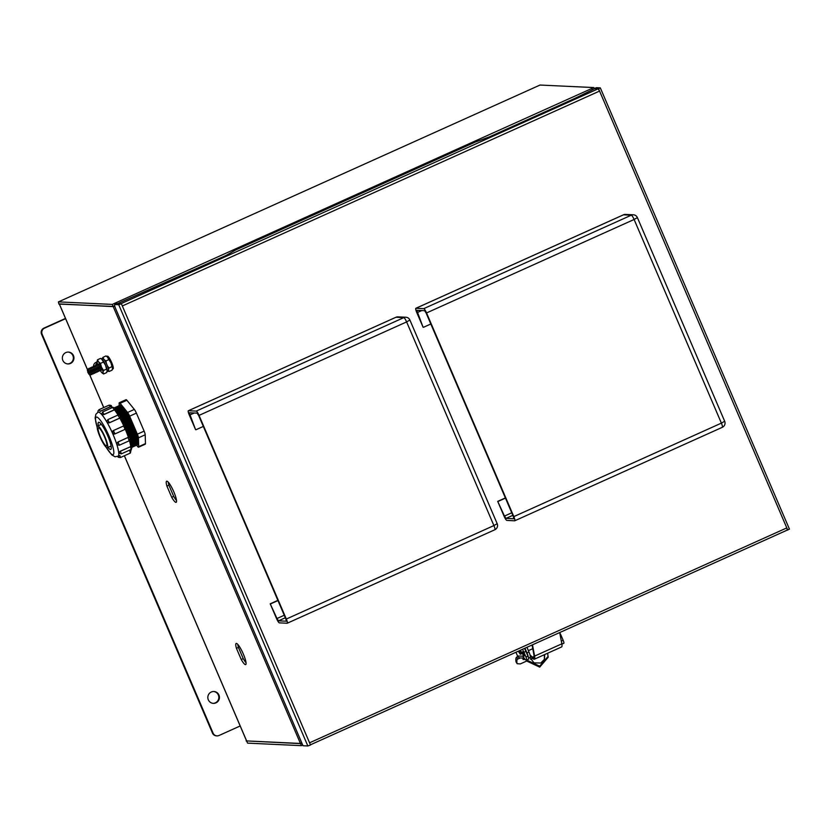 <?xml version="1.0" encoding="UTF-8"?>
<svg xmlns="http://www.w3.org/2000/svg" width="831" height="831" viewBox="0 0 831 831"><rect width="100%" height="100%" fill="white"/><g stroke="black" fill="none" stroke-linecap="round" stroke-linejoin="round"><path stroke-width="1.25" d="M59.707 303.938L113.203 306.608L300.427 743.454L246.641 740.93L124.401 455.741M247.046 740.951L300.542 743.62L301.414 745.656L247.586 743.132L246.506 740.733M540.015 85.042L593.843 87.567L114.408 303.429L112.289 304.406L113.161 306.442L58.897 304.073L58.419 301.892L540.015 85.042L58.419 301.892M166.906 486.083L171.705 497.27A11.592 2.192 -114.2 0 0 176.141 502.34A11.592 2.192 -114.2 0 0 173.388 490.872A11.592 2.192 -114.2 0 0 166.626 481.201A11.592 2.192 -114.2 0 0 166.906 486.083L168.901 485.179A11.592 2.192 65.8 0 1 168.257 482.157M236.44 648.325L241.239 659.513A11.592 2.192 -114.2 0 0 245.685 664.592A11.592 2.192 -114.2 0 0 242.922 653.114A11.592 2.192 -114.2 0 0 236.16 643.454A11.592 2.192 -114.2 0 0 236.44 648.325L238.435 647.432A11.592 2.192 65.8 0 1 237.791 644.399M246.132 740.909L246.714 741.096M301.414 745.656L302.713 745.075M593.843 87.567L594.29 88.605M112.289 304.406L58.461 301.882M114.771 306.12L113.203 306.608M300.427 743.454L301.83 743.028L300.542 743.62M592.472 89.686L591.641 88.533M114.896 304.478L114.449 303.44L115.28 304.312M114.688 305.756L113.161 306.442M176.504 500.491A11.592 2.192 65.8 0 1 173.689 496.377L168.901 485.179M246.049 662.733A11.592 2.192 65.8 0 1 243.234 658.619L238.435 647.432M243.234 658.619L241.239 659.513M173.689 496.377L171.705 497.27M528.381 650.652L532.764 648.679M532.494 644.814L534.593 656.106L561.829 643.838L559.72 632.547M532.069 645.001L533.959 655.108A11.499 2.181 65.8 0 1 533.731 657.861A11.499 2.181 65.8 0 1 532.401 657.207L530.001 654.87M530.271 655.971L532.837 658.474A12.984 2.462 -114.2 0 0 534.343 659.212A12.984 2.462 -114.2 0 0 534.593 656.106M534.343 659.212L561.579 646.954A12.984 2.462 -114.2 0 0 561.829 643.838M529.97 657.466L533.969 662.868L540.794 663.013L544.471 659.295L544.7 654.548M544.357 659.554L544.357 654.703M524.953 648.201L526.979 652.927A5.931 1.122 -114.2 0 1 528.308 657.02M528.63 658.069L530.157 657.383A5.931 1.122 65.8 0 0 528.973 652.034L526.947 647.307M547.66 653.218L548.148 657.29L539.703 667.127L527.405 661.372A48.593 9.193 65.8 0 1 526.74 659.991M527.124 659.814A46.37 8.777 -114.2 0 0 527.405 660.396L527.405 661.372M548.148 656.324L539.693 666.171L527.405 660.396M522.325 652.003L523.904 653.945L524.122 655.991M527.145 660.832L520.279 663.927L517.121 663.699L516.009 661.819A26.405 4.996 65.8 0 1 516.757 657.051L517.879 656.604M516.009 661.819L516.965 663.294A24.182 4.581 65.8 0 1 517.64 659.097L517.703 659.066M517.848 656.552L516.778 657.041L517.64 659.097L520.351 657.955L524.226 658.142M532.692 658.339L530.531 659.315M523.198 658.09L524.049 659.554L524.943 659.149M523.011 659.45L524.049 659.554L523.011 659.45A24.182 4.581 65.8 0 1 523.021 658.079M561.476 641.958A3.334 0.634 65.8 0 1 561.881 644.15L563.761 643.298A3.334 0.634 -114.2 0 0 563.823 643.287A3.334 0.634 -114.2 0 0 563.158 640.286L561.122 635.528A5.931 1.122 -114.2 0 0 559.762 632.755M526.677 660.001L528.558 659.16A3.334 0.634 -114.2 0 0 528.62 659.139A3.334 0.634 -114.2 0 0 527.955 656.137L525.919 651.379A5.931 1.122 -114.2 0 0 524.454 648.429M523.946 657.716A3.334 3.262 -87.3 0 1 523.218 657.103L524.257 658.194A6.679 1.267 65.8 0 0 526.023 660.022L526.563 660.053A3.334 0.634 65.8 0 0 526.625 660.043A3.334 0.634 65.8 0 0 525.961 657.03L527.955 656.137M523.468 656.989L522.886 656.22L517.526 655.971A3.334 3.262 92.7 0 0 520.362 657.955M522.46 649.323A5.931 1.122 65.8 0 1 523.925 652.283L525.961 657.03M517.526 655.971L515.937 652.262M519.479 650.673A2.971 0.561 65.8 0 1 519.905 651.587A2.971 0.561 65.8 0 1 520.497 654.267A2.971 0.561 65.8 0 1 520.123 654.059L518.326 651.192M520.497 654.267L521.494 653.81A2.971 0.561 -114.2 0 0 520.902 651.14A2.971 0.561 -114.2 0 0 520.476 650.226M521.899 652.2L523.655 656.199L521.899 652.2M215.956 702.86A5.931 5.796 92.7 0 0 213.91 691.506A5.931 5.796 92.7 0 0 207.927 698.518A5.931 5.796 92.7 0 0 215.956 702.86M213.058 703.338A5.931 5.796 92.7 0 0 218.771 696.461A5.931 5.796 92.7 0 0 213.609 691.496M70.479 363.438A5.931 5.796 92.7 0 0 68.433 352.084A5.931 5.796 92.7 0 0 62.45 359.096A5.931 5.796 92.7 0 0 70.479 363.438M67.581 363.916A5.931 5.796 92.7 0 0 73.294 357.039A5.931 5.796 92.7 0 0 68.132 352.074M240.221 725.951L219.041 735.487A4.633 4.529 -87.3 0 1 213.068 733.119L42.142 334.291A4.633 4.529 -87.3 0 1 44.469 328.183L65.649 318.647M65.504 318.418L43.887 328.152A4.633 4.529 92.7 0 0 41.55 334.27L212.487 733.087A4.633 4.529 92.7 0 0 216.424 735.851L217.005 735.882M310.42 744.805L789.388 529.118M594.165 88.917A4.633 0.873 65.8 0 1 594.321 88.595A4.633 0.873 65.8 0 1 594.404 88.574L598.154 88.844L594.705 88.678L574.564 98.525L489.459 136.855L475.083 142.153L235.537 250.027L225.866 255.553L117.514 303.658M116.683 303.699A4.633 0.873 65.8 0 1 116.756 303.647A4.633 0.873 65.8 0 1 116.839 303.627L121.388 303.762L118.719 304.707L307.844 745.958L302.993 745.729L115.686 308.727A4.633 0.873 65.8 0 1 114.761 304.541A4.633 0.873 65.8 0 1 114.844 304.53L118.719 304.707M117.472 303.575L120.911 303.741M596.243 87.754A4.633 0.873 -114.2 0 1 596.315 87.702A4.633 0.873 -114.2 0 1 596.398 87.681L600.325 87.889L598.154 88.834M307.844 745.958L310.514 745.012L121.388 303.762M598.621 88.855L599.567 91.067L598.154 88.844M787.746 530.105L786.801 527.903L309.568 742.81M310.42 744.815L787.279 530.074L786.801 527.903L599.567 91.067L122.334 305.964M98.962 370.169L99.855 370.771A3.417 0.644 -114.2 0 0 100.208 370.616L99.855 367.427L97.518 364.653A3.417 0.644 -114.2 0 0 97.175 364.809L97.03 365.889M100.208 370.616A3.417 0.644 -114.2 0 0 99.408 367.749A3.417 0.644 -114.2 0 0 97.518 364.653M97.58 370.792L98.474 371.395A3.417 0.644 -114.2 0 0 98.816 371.239L98.474 368.05L96.136 365.276A3.417 0.644 -114.2 0 0 95.783 365.432L95.648 366.513M98.816 371.239A3.417 0.644 -114.2 0 0 98.027 368.372A3.417 0.644 -114.2 0 0 96.136 365.276M96.188 371.415L97.092 372.018A3.417 0.644 -114.2 0 0 97.435 371.862L97.082 368.673L94.755 365.9A3.417 0.644 -114.2 0 0 94.402 366.055L94.267 367.136M97.435 371.862A3.417 0.644 -114.2 0 0 96.645 368.995A3.417 0.644 -114.2 0 0 94.755 365.9M94.807 372.039L95.71 372.641A3.417 0.644 -114.2 0 0 96.053 372.485L95.7 369.296L93.363 366.523A3.417 0.644 -114.2 0 0 93.02 366.679L92.885 367.759M96.053 372.485A3.417 0.644 -114.2 0 0 95.264 369.618A3.417 0.644 -114.2 0 0 93.363 366.523M93.425 372.662L94.319 373.264A3.417 0.644 -114.2 0 0 94.672 373.109L94.319 369.92L91.981 367.146A3.417 0.644 -114.2 0 0 91.639 367.302L91.493 368.382M94.672 373.109A3.417 0.644 -114.2 0 0 93.872 370.242A3.417 0.644 -114.2 0 0 91.981 367.146M92.044 373.285L92.937 373.888A3.417 0.644 -114.2 0 0 93.29 373.732L92.937 370.543L90.6 367.769A3.417 0.644 -114.2 0 0 90.257 367.925L90.112 369.006M93.29 373.732A3.417 0.644 -114.2 0 0 92.49 370.865A3.417 0.644 -114.2 0 0 90.6 367.769M90.662 373.908L91.555 374.511A3.417 0.644 -114.2 0 0 91.898 374.355L91.555 371.166L89.218 368.393A3.417 0.644 -114.2 0 0 88.865 368.549L88.73 369.629M91.898 374.355A3.417 0.644 -114.2 0 0 91.109 371.488A3.417 0.644 -114.2 0 0 89.218 368.393M89.073 374.397L90.174 375.134A3.417 0.644 -114.2 0 0 90.517 374.978L90.163 371.789L87.837 369.016A3.417 0.644 -114.2 0 0 87.484 369.172L87.837 372.361L89.073 374.397L88.782 372.413L87.317 370.481M90.517 374.978A3.417 0.644 -114.2 0 0 89.727 372.111A3.417 0.644 -114.2 0 0 87.837 369.016M107.272 356.26A6.96 1.319 65.8 0 1 107.376 356.177A6.96 1.319 65.8 0 1 107.5 356.156A6.96 1.319 65.8 0 1 111.562 362.285A6.96 1.319 65.8 0 1 113.089 368.86L112.424 369.161A6.96 1.319 65.8 0 0 110.897 362.565A6.96 1.319 65.8 0 0 106.835 356.457A6.96 1.319 65.8 0 0 106.794 356.457L107.376 356.177M107.261 356.811A6.71 1.267 65.8 0 1 107.355 356.873L105.984 355.969L102.94 357.34L102.618 358.203M107.126 356.696L108.923 359.574L105.88 360.945L103.875 359.387L102.94 357.34M108.923 359.574L110.98 362.887L111.967 366.668L108.923 368.04L107.344 365.723M106.482 363.718L105.88 360.945M111.967 366.668L112.549 368.175L112.071 370.148L109.027 371.519L108.435 370.024L108.923 368.04M107.355 356.873A6.71 1.267 65.8 0 1 107.988 357.527A6.71 1.267 65.8 0 1 110.98 362.887A6.71 1.267 65.8 0 1 112.549 368.175L112.549 368.445A6.71 1.267 65.8 0 0 112.549 368.413L112.549 368.445M108.217 371.135A7.064 1.34 -114.2 0 0 108.352 371.114L109.027 371.519M93.602 366.679A4.113 4.02 -87.3 0 1 97.061 362.056M95.513 366.419A4.113 4.02 -87.3 0 1 97.206 362.877M106.981 371.717A7.064 1.34 -114.2 0 0 107.054 371.696A7.064 1.34 -114.2 0 0 105.506 365.017A7.064 1.34 -114.2 0 0 101.382 358.784A7.064 1.34 -114.2 0 0 101.257 358.805L102.545 358.223A7.064 1.34 -114.2 0 0 102.442 358.306M107.054 371.696L108.352 371.114A7.064 1.34 -114.2 0 0 106.804 364.435A7.064 1.34 -114.2 0 0 102.68 358.203A7.064 1.34 -114.2 0 0 102.545 358.223M97.04 361.755A6.71 1.267 65.8 0 1 97.05 361.516A6.71 1.267 65.8 0 1 97.404 360.966A6.71 1.267 65.8 0 1 98.463 361.817L97.528 359.771L97.04 361.755A6.71 1.267 -114.2 0 0 97.757 364.819M101.07 370.034A3.376 0.644 -114.2 0 0 101.361 370.2A3.376 0.644 -114.2 0 0 101.517 370.044A3.376 0.644 -114.2 0 0 100.613 366.845A3.376 0.644 -114.2 0 0 98.816 364.051A3.376 0.644 -114.2 0 0 98.712 364.02A3.376 0.644 -114.2 0 0 98.525 364.394M101.849 359.241A6.71 1.267 65.8 0 1 101.943 359.314L100.572 358.4L97.528 359.771M100.468 363.386L98.463 361.817A6.71 1.267 65.8 0 1 101.455 367.177L100.468 363.386L103.511 362.015L105.568 365.318L106.555 369.109L103.511 370.481L101.455 367.177A6.71 1.267 65.8 0 1 103.023 372.465L103.511 370.481M101.714 359.137L103.511 362.015M106.555 369.109L107.137 370.605L106.659 372.589L103.615 373.96L103.023 372.465A6.71 1.267 65.8 0 1 102.244 373.057A6.71 1.267 65.8 0 1 101.6 372.392A6.71 1.267 65.8 0 1 100.239 370.335M101.943 359.314A6.71 1.267 65.8 0 1 102.577 359.968A6.71 1.267 65.8 0 1 105.568 365.318A6.71 1.267 65.8 0 1 107.137 370.605L107.137 370.875A6.71 1.267 65.8 0 0 107.137 370.855L107.137 370.875M102.327 373.109L103.615 373.96M286.331 619.033L493.905 525.566L406.619 321.919L199.045 415.386L286.331 619.033A4.633 0.873 -114.2 0 1 287.256 623.219A4.633 0.873 -114.2 0 1 287.173 623.24L279.341 622.866A4.633 0.873 -114.2 0 1 276.546 618.576L270.22 603.815L276.983 618.524L284.254 615.252M199.045 415.386A4.633 0.873 -114.2 0 0 196.251 411.096L188.419 410.732A4.633 0.873 -114.2 0 0 188.336 410.743A4.633 0.873 -114.2 0 0 189.26 414.929L195.586 429.689L189.26 412.768L197.103 413.121L198.619 415.438L285.833 618.939L286.331 621.193L278.489 620.84L276.983 618.524M277.876 600.366L270.22 603.815M203.325 426.438L196.054 429.71M277.959 600.564L270.688 603.836M513.828 516.602L721.391 423.124L634.105 219.477L426.542 312.944L513.828 516.602A4.633 0.873 -114.2 0 1 514.753 520.777A4.633 0.873 -114.2 0 1 514.669 520.798L506.837 520.424A4.633 0.873 -114.2 0 1 504.043 516.134L497.707 501.373L504.469 516.082L511.74 512.81M426.542 312.944A4.633 0.873 -114.2 0 0 423.748 308.654L415.916 308.291A4.633 0.873 -114.2 0 0 415.832 308.301A4.633 0.873 -114.2 0 0 416.757 312.487L423.083 327.248L416.757 310.327L424.599 310.68L426.106 312.996L513.329 516.498L513.828 518.752L505.986 518.399L504.469 516.082M505.362 497.925L497.707 501.373M430.822 323.997L423.55 327.269M505.445 498.122L498.174 501.394M136.409 413.121L129.626 416.175A4.633 0.873 -114.2 0 0 129.501 415.874A4.633 0.873 -114.2 0 0 127.569 412.477L134.342 409.423A4.633 0.873 65.8 0 1 136.274 412.82A4.633 0.873 65.8 0 1 136.409 413.121L144.127 431.133A4.633 0.873 65.8 0 1 145.207 434.79L145.467 443.629A4.633 0.873 65.8 0 1 145.311 444.159L138.538 447.203A4.633 0.873 -114.2 0 0 138.694 446.673L145.467 443.629M100.312 437.542A11.883 2.254 -114.2 0 0 107.355 447.712A11.883 2.254 -114.2 0 0 104.644 436.202A11.883 2.254 -114.2 0 0 97.601 426.033A11.883 2.254 -114.2 0 0 100.312 437.542M100.8 423.706A14.854 2.815 -114.2 0 0 100.925 424.527M108.03 447.41A14.854 2.815 -114.2 0 0 110.783 449.426A14.854 2.815 -114.2 0 0 107.396 435.049A14.854 2.815 -114.2 0 0 98.588 422.335A14.854 2.815 -114.2 0 0 98.266 425.732M100.624 423.498A14.854 2.815 -114.2 0 0 100.78 424.599M112.611 433.024A24.296 4.602 -114.2 0 0 112.59 432.951A24.296 4.602 -114.2 0 0 112.559 432.889L113.411 430.541L114.948 433.927L112.569 432.878A1.776 1.745 -107.1 0 1 113.442 430.541L123.372 426.064A1.776 1.745 -107.1 0 1 125.689 426.978L125.741 427.113A1.776 1.745 72.9 0 1 124.889 429.45M119.934 455.617L117.981 456.531A24.296 4.602 -114.2 0 0 112.434 433.024A24.296 4.602 -114.2 0 0 98.027 412.228L95.897 414.222L95.129 417.983L97.196 427.581M129.865 451.15L130.28 450.963A24.296 4.602 -114.2 0 0 130.883 449.561M118.926 452.895L118.958 452.937A1.776 0.841 149.9 0 0 119.01 453.113L118.926 452.895A24.296 4.602 -114.2 0 0 118.916 452.812L120.402 451.14L121.305 453.871L131.236 449.405L130.394 446.777A1.776 0.841 -30.1 0 1 132.015 446.777A1.776 0.841 -30.1 0 1 132.067 446.953L132.077 446.995M118.958 452.937L118.947 452.864A1.776 0.841 -30.1 0 1 120.464 451.243L130.394 446.777L120.402 451.14M130.332 446.673L130.768 446.517A24.296 4.602 -114.2 0 0 129.439 440.659M116.974 444.315L116.974 444.315A1.776 1.496 138.5 0 0 117.233 444.782L116.953 444.294A24.296 4.602 -114.2 0 0 116.911 444.17L118.012 441.967L119.311 445.229L129.241 440.762L127.995 437.553A1.776 1.496 -41.5 0 1 130.052 438.29L130.093 438.415M116.963 444.253L116.932 444.201A1.776 1.496 -41.5 0 1 118.064 442.019L127.943 437.49L118.012 441.967M127.943 437.49L128.389 437.355A24.296 4.602 -114.2 0 0 125.263 429.222M131.714 446.268A21.679 4.103 -114.2 0 0 131.734 445.748A21.679 4.103 -114.2 0 0 126.032 426.833A21.679 4.103 -114.2 0 0 115.218 409.07A21.679 4.103 -114.2 0 0 115.166 409.029M132.212 447.244A21.679 4.103 -114.2 0 0 133.105 445.136A21.679 4.103 -114.2 0 0 127.403 426.21A21.679 4.103 -114.2 0 0 116.589 408.457A21.679 4.103 -114.2 0 0 114.429 407.73M132.887 446.559A21.679 4.103 -114.2 0 0 134.466 444.523A21.679 4.103 -114.2 0 0 128.763 425.597A21.679 4.103 -114.2 0 0 117.95 407.844A21.679 4.103 -114.2 0 0 115.384 407.689M134.248 445.946A21.679 4.103 -114.2 0 0 135.837 443.91A21.679 4.103 -114.2 0 0 130.135 424.984A21.679 4.103 -114.2 0 0 119.321 407.232A21.679 4.103 -114.2 0 0 116.745 407.065M135.619 445.323A21.679 4.103 -114.2 0 0 137.198 443.297A21.679 4.103 -114.2 0 0 131.495 424.371A21.679 4.103 -114.2 0 0 120.682 406.619A21.679 4.103 -114.2 0 0 118.116 406.452M136.98 444.71A21.679 4.103 -114.2 0 0 132.867 423.758A21.679 4.103 -114.2 0 0 119.477 405.84M104.28 436.317A9.889 1.87 -114.2 0 0 98.422 427.861A9.889 1.87 -114.2 0 0 100.676 437.428A9.889 1.87 -114.2 0 0 106.534 445.883A9.889 1.87 -114.2 0 0 104.28 436.317M126.883 400.251L120.111 403.305A4.633 0.873 -114.2 0 0 119.29 402.723L126.063 399.68A4.633 0.873 65.8 0 1 126.883 400.251L134.342 409.423M119.207 405.757L119.124 403.253A4.633 0.873 -114.2 0 1 119.29 402.723M138.538 447.203A4.633 0.873 -114.2 0 1 137.717 446.631L136.606 445.26M145.207 434.79L138.434 437.844L138.694 446.673M138.434 437.844A4.633 0.873 -114.2 0 0 137.354 434.187L144.127 431.133M129.626 416.175L137.354 434.187M120.111 403.305L127.569 412.477M112.632 433.013A1.776 1.745 72.9 0 0 114.948 433.927L124.879 429.45L124.463 427.653L123.372 426.064L113.442 430.541M123.341 426.074L123.798 425.939A24.296 4.602 -114.2 0 0 119.809 418.055L117.815 415.126C119.695 415.209 120.495 415.521 120.215 416.092L120.381 416.715A1.776 1.537 -5.1 0 0 120.204 416.154L120.194 416.113M107.822 419.873L109.474 422.771L119.404 418.305M109.474 422.771L107.085 422.096A24.296 4.602 -114.2 0 0 107.022 421.982L106.835 421.39A1.776 1.537 174.9 0 0 107.022 421.951L107.022 421.951M118.044 415.043A24.296 4.602 -114.2 0 0 114.439 409.818L112.569 407.481C114.449 407.564 115.249 407.886 114.969 408.447L115.052 408.665A1.776 0.914 -17.7 0 0 114.948 408.488L114.948 408.488M104.104 414.513L101.777 414.337A1.776 0.914 162.3 0 1 101.673 414.15L102.639 411.958L104.104 414.513L114.034 410.036M112.32 407.595A24.296 4.602 -114.2 0 0 110.596 406.702L109.017 405.185L99.086 409.652L100.187 411.241L111.416 406.151L111.614 406.65M100.239 411.366L110.17 406.889M110.533 446.278A14.854 2.815 -114.2 0 0 111.261 447.13M110.689 446.205A14.854 2.815 -114.2 0 0 111.229 446.849M110.596 406.702L113.058 407.346M114.439 409.818L115.301 409.6L114.439 409.818M119.809 418.055L120.266 416.84M107.085 422.096L107.085 422.065A1.776 1.537 -5.1 0 0 109.463 422.709L119.394 418.232A1.776 1.537 -5.1 0 0 120.381 416.715L120.391 417.006M125.637 427.446L130.114 438.342L129.241 440.762M129.563 437.729L128.389 437.355M131.464 445.915L130.768 446.517L131.464 445.915M131.464 449.28L130.28 450.963M103.75 407.554L89.727 374.833M87.442 369.504L59.406 304.094M532.401 657.207L534.125 656.438M528.973 652.034L526.979 652.927M563.158 640.286L561.32 641.106M561.122 635.528L560.343 635.881M523.925 652.283L525.919 651.379M42.142 334.291L41.55 334.27M212.487 733.087L213.068 733.119M43.887 328.152L44.469 328.183M596.398 87.681L594.404 88.574M116.839 303.627L114.844 304.53M120.879 303.741L598.112 88.834M196.251 411.096L403.814 317.629L395.982 317.255L188.419 410.732M285.334 617.765L278.489 620.84M194.277 412.997L189.759 415.022M287.256 623.219L494.829 529.752A4.633 4.633 0 0 0 497.187 523.696L493.905 525.566A4.633 0.873 65.8 0 1 494.829 529.752A4.633 0.873 65.8 0 1 494.736 529.763M405.85 317.234A4.633 4.529 -87.3 0 0 403.814 317.629A4.633 0.873 65.8 0 1 406.619 321.919L409.901 320.039A4.633 4.633 0 0 0 405.85 317.234L398.018 316.871A4.633 4.529 92.7 0 0 395.982 317.255A4.633 0.873 65.8 0 0 395.899 317.276A4.633 0.873 65.8 0 0 395.836 317.328M423.748 308.654L631.311 215.187L623.479 214.824L415.916 308.291M512.82 515.324L505.986 518.399M421.774 310.555L417.255 312.581M514.753 520.777L722.316 427.311A4.633 4.633 0 0 0 724.674 421.255L721.391 423.124A4.633 0.873 65.8 0 1 722.316 427.311A4.633 0.873 65.8 0 1 722.232 427.321M633.347 214.793A4.633 4.529 -87.3 0 0 631.311 215.187A4.633 0.873 65.8 0 1 634.105 219.477L637.387 217.597A4.633 4.633 0 0 0 633.347 214.793L625.514 214.429A4.633 4.529 92.7 0 0 623.479 214.824A4.633 0.873 65.8 0 0 623.395 214.834A4.633 0.873 65.8 0 0 623.323 214.886M131.734 445.748L131.755 444.699A20.65 3.906 -114.2 0 0 126.322 426.667A20.65 3.906 -114.2 0 0 116.028 409.766L115.218 409.07M133.105 445.136L133.126 444.076A20.65 3.906 -114.2 0 0 127.694 426.054A20.65 3.906 -114.2 0 0 117.389 409.143L116.589 408.457M134.466 444.523L134.487 443.463A20.65 3.906 -114.2 0 0 129.054 425.441A20.65 3.906 -114.2 0 0 118.76 408.53L117.95 407.844M135.837 443.91L135.858 442.85A20.65 3.906 -114.2 0 0 130.425 424.828A20.65 3.906 -114.2 0 0 120.121 407.917L119.321 407.232M137.198 443.297L137.219 442.237A20.65 3.906 -114.2 0 0 131.786 424.215A20.65 3.906 -114.2 0 0 121.492 407.304L120.682 406.619M106.171 447.213A20.588 3.895 -114.2 0 0 113.774 453.549A20.588 3.895 -114.2 0 0 108.435 434.727A20.588 3.895 -114.2 0 0 97.611 417.442A20.588 3.895 -114.2 0 0 97.185 427.248M131.714 446.278A20.65 3.906 -114.2 0 0 126.738 426.49A20.65 3.906 -114.2 0 0 115.083 408.779M133.074 445.665A20.65 3.906 -114.2 0 0 128.099 425.867A20.65 3.906 -114.2 0 0 116.174 408.135M134.445 445.052A20.65 3.906 -114.2 0 0 129.47 425.254A20.65 3.906 -114.2 0 0 117.535 407.512M135.806 444.44A20.65 3.906 -114.2 0 0 130.831 424.641A20.65 3.906 -114.2 0 0 118.906 406.899M137.177 443.816A20.65 3.906 -114.2 0 0 132.202 424.028A20.65 3.906 -114.2 0 0 120.266 406.286M120.422 417.11A22.998 4.352 65.8 0 1 125.045 426.189M125.907 428.121A22.998 4.352 65.8 0 1 129.47 437.47M131.018 450.288L130.342 453.072L129.916 451.275L131.049 450.257M105.932 446.985L111.759 454.889L115.073 456.811L119.986 455.741L120.412 457.538L130.342 453.072M117.992 456.531L118.012 456.572C117.732 457.164 118.532 457.486 120.412 457.538M123.539 426.002L123.57 425.991C125.356 426.23 126.083 426.583 125.761 427.03L124.879 429.45L114.74 434M101.829 414.389A1.776 0.914 -17.7 0 0 104.072 414.399L113.992 409.932A1.776 0.914 -17.7 0 0 115.052 408.665L119.28 415.126M59.354 304.094L87.432 369.587M89.665 374.791L103.709 407.574M124.359 455.762L246.578 740.909M561.881 644.16L563.823 643.287M528.62 659.139L526.625 660.043M523.655 656.199L524.475 655.836M521.858 652.21L522.678 651.836M596.315 87.702L594.321 88.595M114.761 304.541L116.756 303.647M600.325 87.889L789.45 529.139M100.343 369.546L101.237 370.148M98.422 365.266L98.557 364.186M497.187 523.696L409.901 320.039M188.336 410.743L395.899 317.276A4.633 4.633 0 0 1 398.018 316.871M724.674 421.255L637.387 217.597M415.832 308.301L623.395 214.834A4.633 4.633 0 0 1 625.514 214.429M131.236 449.405L132.119 446.985L131.558 446.008M117.815 415.126L107.885 419.603L106.835 421.39M102.639 411.958L112.569 407.481M111.105 446.029L107.355 447.712M101.34 424.34L97.601 426.033M99.086 409.652C97.902 410.826 97.611 411.625 98.214 412.072M111.416 406.151C111.697 405.549 110.897 405.227 109.017 405.185M117.233 444.782L119.311 445.229M119.01 453.113L121.305 453.871M125.346 426.781L120.37 416.965M131.558 446.029L130.197 439.703"/></g></svg>
